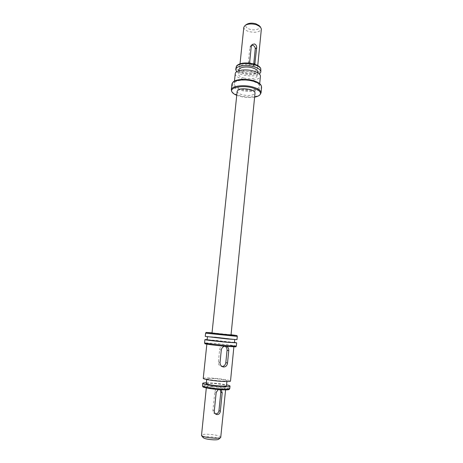 <?xml version="1.0" encoding="UTF-8"?>
<svg xmlns="http://www.w3.org/2000/svg" width="463" height="463" viewBox="0 0 463 463"><rect width="100%" height="100%" fill="white"/><g stroke="black" fill="none" stroke-linecap="round" stroke-linejoin="round"><path stroke-width="0.35" stroke-dasharray="2.31 1.74" d="M202.858 386.744C202.939 386.13 205.694 385.974 211.134 386.264C219.578 386.732 230.117 388.55 229.202 389.418M229.775 388.567C230.134 387.647 219.514 385.87 211.047 385.395C205.699 385.1 202.84 385.233 202.47 385.795M204.941 343.725L214.56 344.206C224.196 345.039 236.356 346.544 235.812 346.856M236.356 346.087C236.686 345.757 224.283 344.235 214.473 343.384L204.571 342.857M231.054 334.749L212.037 332.816M205.595 333.169L237.299 336.387M260.426 67.968C262.787 72.025 251.884 74.514 243.451 72.031C237.722 70.26 235.54 68.107 236.911 65.584M235.91 67.395C235.962 69.624 238.393 71.441 243.202 72.853C250.836 75.064 260.947 73.484 261.045 69.948M260.982 85.151C263.574 89.637 250.738 92.218 240.818 89.434C234.087 87.461 231.454 85.082 232.912 82.304M231.894 84.162C231.98 86.627 234.874 88.659 240.575 90.25C249.586 92.739 261.508 91.089 261.601 87.177M236.743 95.297L240.1 96.373C245.193 97.6 250.032 97.843 254.615 97.108M260.571 94.012C258.458 97.062 247.942 97.93 240.002 95.8C235.447 94.585 232.629 93.005 231.535 91.061M220.075 389.69L218.16 388.717C216.325 388.81 215.214 389.869 214.82 391.889L212.939 410.386C212.858 411.931 213.426 413.019 214.647 413.662L215.451 413.876M221.111 389.753L219.751 389.273L218.276 389.557M258.991 25.471C262.249 28.411 255.402 31.143 249.754 29.262C245.766 27.768 244.805 26.096 246.866 24.244M243.822 27.236C243.827 29.024 245.506 30.465 248.845 31.559C255.634 32.989 259.807 32.144 261.369 29.019M203.222 437.697C202.887 436.945 204.501 436.592 208.066 436.638C214.942 437.095 218.455 437.969 218.6 439.26M220.897 437.205C219.659 435.695 215.214 434.705 207.563 434.242C203.737 434.172 201.683 434.497 201.388 435.22M234.469 342.406L207.158 339.628M203.251 378.364C203.616 377.877 206.463 377.796 211.794 378.115C220.243 378.636 230.852 380.331 230.505 381.136M215.272 344.333C223.629 345.057 234.185 346.365 233.89 346.654L225.695 346.237C217.153 345.508 206.452 344.177 206.868 343.905L215.272 344.333M224.075 345.93L223.762 345.89C221.488 345.936 220.116 347.204 219.63 349.675L218.374 362.072C218.299 364.283 219.207 365.724 221.088 366.389L222.061 366.499M213.09 378.526C219.375 378.913 227.246 380.169 226.98 380.765C226.76 381.124 224.694 381.188 220.782 380.956C214.398 380.574 206.44 379.29 206.782 378.711C207.042 378.352 209.149 378.288 213.09 378.526M206.266 383.659C206.533 383.266 208.639 383.179 212.592 383.405C218.883 383.763 226.766 385.066 226.488 385.714M206.353 382.797L211.296 382.965C217.124 383.358 222.217 383.989 226.575 384.851M234.446 342.62L215.619 340.363L207.135 339.848M226.5 338.829L234.764 339.391L215.943 337.197L207.476 336.618L226.5 338.829M237.166 91.228C237.218 92.658 238.949 93.844 242.363 94.793C249.285 96.09 253.504 95.505 255.02 93.04M212.019 333.007L231.037 334.94M235.245 73.71C235.308 75.886 237.745 77.674 242.566 79.063C250.211 81.239 260.339 79.723 260.42 76.268M241.553 88.902C249.227 91.026 259.367 89.608 259.442 86.286C259.413 84.26 257.017 82.553 252.26 81.158C244.447 78.936 234.18 80.458 234.197 83.722C234.266 85.817 236.715 87.542 241.553 88.902M238.937 69.878C238.977 71.51 240.772 72.847 244.337 73.889C251.554 75.301 255.97 74.595 257.578 71.771M243.908 78.05C251.137 79.451 255.553 78.762 257.162 75.984C257.144 74.421 255.373 73.108 251.849 72.06C246.09 70.382 238.509 71.574 238.497 74.092C238.538 75.695 240.343 77.014 243.908 78.05M236.651 71.742C237.959 73.056 240.071 74.115 242.988 74.925C249.939 76.511 255.42 76.221 259.442 74.057M236.987 339.616L215.121 337.07L205.254 336.393M212.436 386.721C219.983 387.311 224.399 388.063 225.678 388.972C225.464 389.366 223.484 389.464 219.751 389.273C213.657 388.943 206.07 387.653 206.4 387.016C206.66 386.617 208.668 386.518 212.436 386.721M250.032 63.217L252.37 65.104C245.413 63.738 241.177 64.409 239.672 67.123C239.707 68.692 241.414 69.977 244.8 70.978C251.675 72.326 255.877 71.643 257.411 68.929C257.399 67.395 255.715 66.122 252.37 65.104L254.326 64.837L254.8 64.288M251.548 45.31L250.697 45.75L249.887 47.359L248.318 62.806C248.781 65.833 250.275 66.903 252.798 66.018L253.73 63.969M220.041 362.483L218.374 362.072M221.302 350.011L219.63 349.675M214.3 410.982L212.939 410.386M216.18 392.387L214.82 391.889M251.299 46.173L249.887 47.359M249.725 61.683L248.318 62.806M254.031 64.05L253.695 64.311M220.457 389.412L218.883 388.862M226.98 380.765L226.899 381.581M259.702 83.629L259.442 86.286M257.492 72.633L257.162 75.984M225.678 388.972L225.585 389.892M257.746 65.549L257.411 68.929M240.025 63.749L239.672 67.123M206.4 387.016L206.307 387.936M238.85 70.735L238.497 74.092M234.475 81.071L234.197 83.722M206.782 378.711L206.695 379.527M223.004 366.893L221.088 366.389M216.198 414.362L214.647 413.662M252.202 44.471L250.697 45.75M254.326 64.837L252.798 66.018"/><path stroke-width="0.69" d="M229.746 388.642L229.202 389.418C228.664 389.898 225.973 390.014 221.146 389.759C213.055 389.325 202.921 387.635 202.858 386.744L202.481 385.87C202.539 386.784 213.038 388.521 221.412 388.978C226.413 389.244 229.191 389.128 229.746 388.642L230.018 386.084C229.729 386.611 226.939 386.732 221.667 386.449C213.015 385.963 202.25 384.163 202.73 383.312C202.823 382.982 204.027 382.814 206.353 382.797M235.812 346.856L226.471 346.382C216.806 345.554 204.669 344.05 204.941 343.725L204.571 342.869C204.281 343.187 216.782 344.732 226.737 345.589L236.356 346.087L235.812 346.856M212.037 332.816L206.133 332.411L227.622 334.818L236.917 335.536L231.054 334.749M237.299 336.387L205.589 333.169L205.254 336.393L227.397 338.968L236.987 339.616L237.299 336.393L236.917 335.536M236.425 66.197L236.911 65.584C240.239 62.783 245.87 62.25 253.805 63.987C257.324 65.023 259.529 66.348 260.426 67.968L260.779 68.669C259.853 66.996 257.567 65.624 253.921 64.554C245.703 62.76 239.869 63.304 236.425 66.197L235.69 69.502L236.651 71.742M259.442 74.057L260.837 72.054L260.779 68.669M232.42 82.929L232.912 82.304C234.938 79.329 245.292 78.397 253.053 80.585C257.318 81.789 259.963 83.311 260.982 85.151L261.335 85.869C260.287 83.977 257.567 82.408 253.168 81.17C245.176 78.918 234.504 79.873 232.42 82.929L231.894 84.162L231.297 89.828C231.257 86.089 243.364 84.364 252.59 86.951C258.198 88.566 261.016 90.528 261.051 92.849L260.084 94.643C261.508 92.068 258.921 89.793 252.329 87.808C242.149 84.937 229.295 87.571 231.882 91.778C232.553 93.08 234.174 94.249 236.743 95.297M261.051 92.849L261.601 87.177L261.335 85.869M254.615 97.108C257.341 96.605 259.164 95.783 260.084 94.643M253.73 63.969L255.24 48.916C255.252 47.18 254.453 45.987 252.85 45.345L251.548 45.31M254.8 64.288L256.67 47.735C256.757 45.93 256.033 44.668 254.494 43.968L252.202 44.471L251.299 46.173L249.725 61.683L250.032 63.217M215.451 413.876C217.373 413.847 218.548 412.77 218.964 410.646L220.816 392.225L220.075 389.69M218.276 389.557L216.18 392.387L214.3 410.982C214.253 412.556 214.89 413.685 216.198 414.362L217.199 414.599C218.987 414.443 220.041 413.32 220.347 411.242L222.199 392.722L221.111 389.753M245.211 25.315L246.866 24.244C249.216 22.982 252.202 22.826 255.819 23.769L258.991 25.471L260.391 26.86L256.433 24.73C251.889 23.549 248.151 23.74 245.211 25.315L243.822 27.236L240.025 63.749M257.746 65.549L261.369 29.019L260.391 26.86M220.724 437.483L218.6 439.26C217.998 439.694 216.424 439.885 213.877 439.838C208.391 439.549 204.843 438.837 203.222 437.697L201.498 435.527C203.506 436.933 207.951 437.819 214.826 438.189C218.015 438.247 219.983 438.01 220.724 437.483L225.585 389.892M207.158 339.628L204.912 339.622C204.414 339.871 217.014 341.387 227.067 342.273L236.668 342.851L234.469 342.406M224.989 346.249C222.952 346.613 221.719 347.869 221.302 350.011L220.041 362.483C220.029 364.728 221.013 366.198 223.004 366.893L223.612 366.991C225.834 366.887 227.136 365.573 227.524 363.05L228.757 350.641C228.89 348.5 228.103 347.082 226.401 346.382M233.867 346.903L230.505 381.136C230.215 381.616 227.437 381.703 222.171 381.396C213.53 380.881 202.777 379.139 203.251 378.364L206.839 344.159M222.061 366.499C224.161 366.221 225.417 364.931 225.817 362.633L227.049 350.3C227.148 348.46 226.471 347.111 225.018 346.255M226.899 381.581L226.488 385.714C226.262 386.107 224.19 386.194 220.278 385.98C213.883 385.621 205.919 384.29 206.266 383.659L206.695 379.527M226.575 384.851C228.849 385.332 229.995 385.743 230.018 386.084M207.453 336.798L207.135 339.848L226.17 342.128L234.446 342.62L234.747 339.57M255.02 93.04C254.991 91.645 253.29 90.464 249.91 89.504C242.901 88.19 238.653 88.763 237.166 91.228L212.019 333.007L225.261 334.489L231.037 334.94L255.02 93.04M259.702 83.629L260.42 76.268C260.403 74.167 258.024 72.402 253.278 70.978C245.494 68.703 235.245 70.324 235.245 73.71L234.475 81.071M257.492 72.633L257.578 71.771C257.561 70.179 255.796 68.854 252.277 67.789C246.53 66.099 238.949 67.32 238.937 69.878L238.85 70.735M260.837 72.054C260.819 69.919 258.447 68.13 253.707 66.689C245.934 64.392 235.69 66.059 235.69 69.502M206.307 387.936L201.498 435.527M231.882 91.778L231.297 89.828M202.73 383.312L202.481 385.87M204.912 339.622L204.571 342.869M256.67 47.735L255.24 48.916M222.199 392.722L220.816 392.225M228.757 350.641L227.049 350.3M227.524 363.05L225.817 362.633M220.347 411.242L218.964 410.646M255.125 63.2L254.031 64.05M236.668 342.851L236.356 346.087M206.133 332.411L205.595 333.169"/></g></svg>

